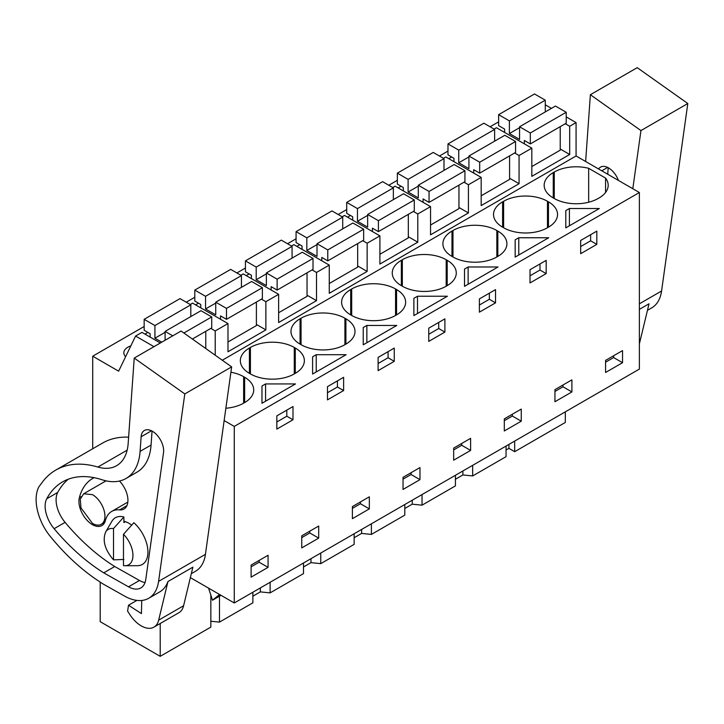 <?xml version="1.0" encoding="UTF-8"?>
<svg xmlns="http://www.w3.org/2000/svg" width="724" height="724" viewBox="0 0 724 724"><rect width="100%" height="100%" fill="white"/><g stroke="black" fill="none" stroke-linecap="round" stroke-linejoin="round"><path stroke-width="1.09" d="M190.358 577.625L234.268 602.974L639.373 369.086L639.373 192.521L576.078 155.977L576.078 122.6L566.213 116.899M551.435 108.374L545.272 104.808M565.317 411.847L565.317 422.445L514.683 451.686L514.683 441.079M498.628 122.772L497.831 122.311L490.076 126.781M576.078 122.6L569.697 126.284L565.29 123.732M560.231 149.008L569.697 154.483L531.823 176.348L531.823 148.148L519.063 155.515L514.646 152.972M215.227 355.231L215.227 330.931L227.988 323.565L227.988 351.764L265.871 329.9L265.871 301.691L278.631 294.324L278.631 322.533L316.506 300.659L316.506 272.459L329.266 265.093L329.266 293.292L367.149 271.428L367.149 243.228L379.901 235.861L379.901 264.061L417.784 242.187L417.784 213.987L430.545 206.621L430.545 234.82L468.419 212.956L468.419 184.756L481.179 177.389L481.179 205.589L519.063 183.715L519.063 155.515M576.078 155.977L222.286 360.235M569.697 154.483L569.697 126.284M639.373 192.521L234.268 426.409L224.141 420.563M599.11 197.933A31.014 17.91 0 0 0 608.187 185.272A31.014 17.91 0 0 0 605.572 178.068L588.657 168.303A31.014 17.91 0 0 0 554.249 172.031L553.254 172.611A31.014 17.91 0 0 0 544.167 185.272A31.014 17.91 0 0 0 553.254 197.933L554.249 198.503A31.014 17.91 0 0 0 598.105 198.503L599.11 197.933M263.771 384.969L265.581 383.928L295.492 383.928L261.97 403.277L261.97 386.019L263.771 384.969M346.126 354.697L312.605 374.046L312.605 356.778L316.225 354.697L346.126 354.697M446.192 259.744L447.188 260.314L447.188 285.636L446.192 286.215L446.192 259.744A31.014 17.91 0 0 0 402.336 259.744L401.34 260.314A31.014 17.91 0 0 0 392.254 272.975A31.014 17.91 0 0 0 401.34 285.636L402.336 286.215A31.014 17.91 0 0 0 446.192 286.215M447.188 285.636A31.014 17.91 0 0 0 456.274 272.975A31.014 17.91 0 0 0 447.188 260.314M396.553 314.877L395.557 315.447L395.557 288.976L396.553 289.555L396.553 314.877A31.014 17.91 0 0 0 405.639 302.216A31.014 17.91 0 0 0 396.553 289.555M395.557 288.976A31.014 17.91 0 0 0 351.692 288.976L350.697 289.555A31.014 17.91 0 0 0 341.61 302.216A31.014 17.91 0 0 0 350.697 314.877L351.692 315.447A31.014 17.91 0 0 0 395.557 315.447M498.04 266.984L464.518 286.333L464.518 269.075L466.328 268.025L468.138 266.984L498.04 266.984M502.61 227.164L503.614 227.743A31.014 17.91 0 0 0 547.471 227.743L547.471 201.272A31.014 17.91 0 0 0 503.614 201.272L502.61 201.842A31.014 17.91 0 0 0 493.533 214.503A31.014 17.91 0 0 0 502.61 227.164L502.61 201.842M547.471 201.272L548.466 201.842L548.466 227.164A31.014 17.91 0 0 0 557.552 214.503A31.014 17.91 0 0 0 548.466 201.842M548.466 227.164L547.471 227.743M515.162 257.101L515.162 239.834L516.963 238.793L518.773 237.753L548.683 237.753L515.162 257.101L515.162 239.834M451.975 256.405L452.971 256.975A31.014 17.91 0 0 0 496.836 256.975L496.836 230.504A31.014 17.91 0 0 0 452.971 230.504L451.975 231.083A31.014 17.91 0 0 0 442.889 243.744A31.014 17.91 0 0 0 451.975 256.405L451.975 231.083M496.836 230.504L497.831 231.083L497.831 256.405A31.014 17.91 0 0 0 506.909 243.744A31.014 17.91 0 0 0 497.831 231.083M497.831 256.405L496.836 256.975M413.884 298.306L417.495 296.225L447.405 296.225L413.884 315.574L413.884 298.306L413.884 315.574M366.86 325.456L396.761 325.456L363.24 344.805L363.24 327.547L365.05 326.497L366.86 325.456L366.86 342.724M294.279 347.448A31.014 17.91 0 0 0 250.413 347.448L249.418 348.027A31.014 17.91 0 0 0 240.341 360.688A31.014 17.91 0 0 0 249.418 373.349L250.413 373.919A31.014 17.91 0 0 0 294.279 373.919L294.279 347.448L295.274 348.027L295.274 373.349A31.014 17.91 0 0 0 304.361 360.688A31.014 17.91 0 0 0 295.274 348.027M295.274 373.349L294.279 373.919M300.062 318.786A31.014 17.91 0 0 0 290.976 331.447A31.014 17.91 0 0 0 300.062 344.108L301.057 344.687A31.014 17.91 0 0 0 344.914 344.687L344.914 318.216A31.014 17.91 0 0 0 301.057 318.216L300.062 318.786L300.062 344.108M344.914 318.216L345.909 318.786L345.909 344.108A31.014 17.91 0 0 0 354.995 331.447A31.014 17.91 0 0 0 345.909 318.786M345.909 344.108L344.914 344.687M565.797 227.87L565.797 210.603L567.607 209.553L569.417 208.512L599.318 208.512L565.797 227.87L565.797 210.603M225.87 408.236A31.014 17.91 0 0 0 243.635 403.159L244.64 402.58A31.014 17.91 0 0 0 253.717 389.919A31.014 17.91 0 0 0 244.64 377.258L243.635 376.688A31.014 17.91 0 0 0 230.902 372.245M234.268 602.974L234.268 426.409M622.531 350.615L622.531 362.706L605.581 372.489L605.581 360.398L622.531 350.615M284.903 411.214L292.985 406.553L292.985 419.793L276.83 429.115L276.83 415.875L284.903 411.214M301.754 535.814L318.696 526.031L318.696 538.113L301.754 547.905L301.754 535.814M487.46 294.27L495.533 289.609L495.533 302.849L479.388 312.171L479.388 298.931L487.46 294.27M428.753 341.402L428.753 328.171L444.898 318.85L444.898 332.081L428.753 341.402M554.946 389.639L571.897 379.856L571.897 391.937L554.946 401.72L554.946 389.639M530.022 282.93L530.022 269.699L546.177 260.378L546.177 273.609L530.022 282.93M521.253 421.178L504.311 430.961L504.311 418.87L521.253 409.087L521.253 421.178L512.348 416.038L504.311 420.68M419.974 467.559L419.974 479.65L403.033 489.433L403.033 477.342L419.974 467.559M343.619 390.553L343.619 377.322L327.474 386.643L327.474 399.874L343.619 390.553L337.438 386.987L327.474 392.743M378.109 357.403L394.263 348.081L394.263 361.321L378.109 370.643L378.109 357.403M369.34 508.881L369.34 496.8L352.389 506.583L352.389 518.665L369.34 508.881L360.434 503.741L352.389 508.384M580.666 253.699L580.666 240.458L596.811 231.137L596.811 244.377L580.666 253.699M268.061 567.354L251.119 577.137L251.119 565.055L268.061 555.272L268.061 567.354L259.156 562.213L251.119 566.856M470.618 438.328L470.618 450.409L453.667 460.192L453.667 448.111L470.618 438.328M506.058 450.02L508.927 448.364L514.683 451.686M506.058 446.056L506.058 456.663L472.663 475.94L462.889 474.944L455.423 479.252M455.423 475.297L455.423 485.894L422.029 505.171L412.246 504.176L404.779 508.492M404.779 504.528L404.779 515.135L371.394 534.412L361.611 533.416L354.145 537.724M354.145 533.769L354.145 544.367L320.75 563.643L310.976 562.648L303.501 566.964M303.501 563L303.501 573.607L270.115 592.884L260.332 591.888L252.866 596.196M252.866 592.241L252.866 602.839L219.472 622.115L210.847 621.237M210.847 595.146L210.847 627.093L160.212 656.333L100.193 621.681L100.193 582.096M144.157 326.497L92.717 356.199L92.717 448.753M447.984 151.081L439.441 156.022M397.349 180.321L388.806 185.254M346.715 209.553L338.162 214.494M296.071 238.793L287.528 243.726M245.436 268.025L236.884 272.966M194.792 297.265L186.249 302.198M160.348 342.986L141.967 332.37L135.587 336.054L118.636 371.159L92.717 356.199M144.954 334.099L147.868 332.416M398.146 187.914L401.06 186.231M296.867 246.386L299.79 244.703M195.589 304.858L198.512 303.175M448.789 158.683L451.704 156.999M347.511 217.155L350.425 215.471M246.232 275.627L249.147 273.943M130.818 345.927A13.647 7.883 0 0 0 123.831 352.805A13.647 7.883 0 0 0 125.614 356.697M531.823 148.148L496.429 127.723L494.067 129.089M509.587 178.249L519.063 183.715M481.179 177.389L445.794 156.954L443.432 158.321M468.419 184.756L464.012 182.204M458.953 207.48L468.419 212.956M430.545 206.621L395.159 186.195L392.788 187.561M417.784 213.987L413.368 211.444M408.318 236.721L417.784 242.187M379.901 235.861L344.515 215.426L342.153 216.793M367.149 243.228L362.733 240.676M357.674 265.952L367.149 271.428M329.266 265.093L293.881 244.658L291.51 246.024M316.506 272.459L312.098 269.916M307.039 295.193L316.506 300.659M278.631 294.324L243.237 273.898L240.875 275.265M265.871 301.691L261.454 299.148M256.396 324.424L265.871 329.9M227.988 323.565L192.602 303.13L190.231 304.496M215.227 330.931L210.82 328.388M153.977 346.669L135.587 336.054M160.212 623.509L160.212 656.333M605.572 192.475L605.572 178.068M588.657 202.24L588.657 168.303M261.97 386.019L261.97 403.277M265.581 383.928L265.581 401.196M292.985 419.793L286.804 416.219L276.83 421.974M286.804 416.219L286.804 410.119M337.438 386.987L337.438 380.887M312.605 356.778L312.605 374.046M316.225 354.697L316.225 371.955M495.533 302.849L489.352 299.274L479.388 305.03M489.352 299.274L489.352 293.175M464.518 269.075L464.518 286.333M468.138 266.984L468.138 284.251M518.773 237.753L518.773 255.011M546.177 273.609L539.995 270.043L530.022 275.799M539.995 270.043L539.995 263.943M417.495 296.225L417.495 313.483M444.898 332.081L438.717 328.515L428.753 334.271M438.717 328.515L438.717 322.415M394.263 361.321L388.082 357.747L378.109 363.502M388.082 357.747L388.082 351.647M363.24 327.547L363.24 344.805M569.417 208.512L569.417 225.779M596.811 244.377L590.63 240.811L580.666 246.558M590.63 240.811L590.63 234.703M613.626 355.756L613.626 357.566L605.581 362.208M622.531 362.706L613.626 357.566M309.8 531.172L309.8 532.982L301.754 537.624M318.696 538.113L309.8 532.982M562.991 384.996L562.991 386.797L554.946 391.44M571.897 391.937L562.991 386.797M512.348 414.228L512.348 416.038M411.078 472.7L411.078 474.51L403.033 479.152M419.974 479.65L411.078 474.51M360.434 501.931L360.434 503.741M259.156 560.403L259.156 562.213M461.713 443.468L461.713 445.269L453.667 449.912M470.618 450.409L461.713 445.269M219.472 622.115L219.472 596.196M260.332 587.933L260.332 591.888M270.115 592.884L270.115 582.286M310.976 558.693L310.976 562.648M320.75 563.643L320.75 553.046M361.611 529.461L361.611 533.416M371.394 534.412L371.394 523.814M412.246 500.221L412.246 504.176M422.029 505.171L422.029 494.573M462.889 470.989L462.889 474.944M472.663 475.94L472.663 465.342M508.927 444.4L508.927 448.364M208.557 588.132L212.512 600.214L219.562 594.485M123.885 516.963A26.96 15.566 60 0 0 112.139 520.873A26.96 15.566 60 0 0 111.831 521.37L105.813 531.751A20.444 11.801 60 0 1 113.514 528.529L123.885 516.963L123.885 522.547L125.361 521.687M92.482 523.416L80.97 507.886L80.264 499.171L83.676 493.777L92.482 494.646A17.62 10.172 60 0 1 103.994 510.176A17.62 10.172 60 0 1 101.288 524.294A17.62 10.172 60 0 1 92.482 523.416M221.001 595.318L212.512 600.214M113.514 528.529L113.514 559.86L123.885 559.453M123.478 534.285L133.85 522.719A26.96 15.566 60 0 1 145.596 561.299A26.96 15.566 60 0 1 137.424 565.697L124.99 565.734A20.444 11.801 60 0 1 123.478 565.616L123.478 534.285A20.444 11.801 60 0 1 131.18 562.394A20.444 11.801 60 0 1 124.99 565.734M105.813 531.751C102.175 540.231 104.745 549.597 113.514 559.86M545.272 111.93L545.272 100.174L534.511 93.966L498.628 114.682L498.628 125.614L504.61 129.071L504.61 132.438M524.348 143.832L524.348 140.465L530.321 143.922L566.213 123.198L566.213 112.265L555.453 106.057L519.57 126.772L519.57 139.433L509.388 133.56L509.388 120.89L498.628 114.682M531.823 166.565L560.231 150.167L560.231 126.655M545.272 100.174L509.388 120.89M519.57 127.677L509.388 133.56M566.213 112.265L530.321 132.981L519.57 126.772M530.321 143.922L530.321 132.981M494.628 141.171L494.628 129.415L483.876 123.198L447.984 143.922L447.984 154.855L453.966 158.303L453.966 161.669M473.704 173.072L473.704 169.706L479.686 173.154L515.569 152.438L515.569 141.497L504.809 135.288L468.926 156.004L468.926 168.665L458.745 162.791L458.745 150.13L447.984 143.922M481.179 195.806L509.587 179.398L509.587 155.886M494.628 129.415L458.745 150.13M468.926 156.918L458.745 162.791M515.569 141.497L479.686 162.221L468.926 156.004M479.686 173.154L479.686 162.221M443.993 170.402L443.993 158.647L433.233 152.438L397.349 173.154L397.349 184.086L403.331 187.543L403.331 190.91M423.069 202.304L423.069 198.937L429.051 202.394L464.935 181.67L464.935 170.737L454.174 164.529L418.291 185.244L418.291 197.905L408.11 192.023L408.11 179.362L397.349 173.154M430.545 225.037L458.953 208.639L458.953 185.127M443.993 158.647L408.11 179.362M418.291 186.149L408.11 192.023M464.935 170.737L429.051 191.453L418.291 185.244M429.051 202.394L429.051 191.453M393.358 199.643L393.358 187.887L382.598 181.67L346.715 202.394L346.715 213.327L352.688 216.775L352.688 220.141M372.426 231.544L372.426 228.178L378.408 231.626L414.291 210.91L414.291 199.969L403.539 193.761L367.647 214.476L367.647 227.137L357.466 221.263L357.466 208.602L346.715 202.394M379.901 254.278L408.318 237.87L408.318 214.358M393.358 187.887L357.466 208.602M367.647 215.39L357.466 221.263M414.291 199.969L378.408 220.693L367.647 214.476M378.408 231.626L378.408 220.693M342.714 228.875L342.714 217.119L331.954 210.91L296.071 231.626L296.071 242.558L302.053 246.015L302.053 249.382M321.791 260.776L321.791 257.409L327.773 260.866L363.656 240.142L363.656 229.209L352.896 223.001L317.012 243.717L317.012 256.377L306.831 250.495L306.831 237.834L296.071 231.626M329.266 283.509L357.674 267.111L357.674 243.599M342.714 217.119L306.831 237.834M317.012 244.622L306.831 250.495M363.656 229.209L327.773 249.925L317.012 243.717M327.773 260.866L327.773 249.925M292.08 258.115L292.08 246.359L281.319 240.142L245.436 260.866L245.436 271.799L251.418 275.247L251.418 278.613M271.147 290.016L271.147 286.641L277.129 290.098L313.021 269.382L313.021 258.441L302.261 252.233L266.369 272.948L266.369 285.609L256.196 279.736L256.196 267.075L245.436 260.866M278.631 312.741L307.039 296.342L307.039 272.83M292.08 246.359L256.196 267.075M266.369 273.853L256.196 279.736M313.021 258.441L277.129 279.165L266.369 272.948M277.129 290.098L277.129 279.165M241.436 287.347L241.436 275.591L230.685 269.382L194.792 290.098L194.792 301.03L200.774 304.487L200.774 307.854M220.512 319.248L220.512 315.881L226.494 319.338L262.378 298.614L262.378 287.681L251.617 281.473L215.734 302.189L215.734 314.849L205.553 308.967L205.553 296.306L194.792 290.098M227.988 341.981L256.396 325.583L256.396 302.071M241.436 275.591L205.553 296.306M215.734 303.094L205.553 308.967M262.378 287.681L226.494 308.397L215.734 302.189M226.494 319.338L226.494 308.397M190.801 316.587L190.801 304.831L180.041 298.614L144.157 319.329L144.157 330.271L150.139 333.719L150.139 337.085M192.376 339.031L211.743 327.854L211.743 316.913L200.982 310.705L165.099 331.42L165.099 340.244M205.761 348.516L205.761 331.302M190.801 304.831L154.918 325.547L144.157 319.329M165.099 332.325L154.918 338.208L154.918 325.547M161.769 342.162L154.918 338.208M211.743 316.913L183.878 333.004M172.737 335.836L165.099 331.42M687.8 103.523L640.948 130.573L590.377 94.717L637.22 67.667L687.8 103.523L661.573 291.003A49.341 28.489 60 0 1 651.736 307.854L647.455 310.325M639.373 309.365L649.03 303.799L639.735 342.398A25.376 14.652 60 0 1 639.373 343.647M640.948 130.573L632.812 188.729M585.635 161.497L590.377 94.717M598.612 168.991A15.937 9.204 60 0 1 600.549 167.117A15.937 9.204 60 0 1 618.423 180.421M608.196 167.724L607.735 174.258M231.653 366.878L184.801 393.919L134.23 358.072L181.081 331.022L231.653 366.878L205.426 554.349A49.341 28.489 60 0 1 195.598 571.209L191.308 573.679M184.801 393.919L158.583 581.399A49.341 28.489 60 0 1 148.746 598.259A49.341 28.489 60 0 1 124.474 596.042L104.021 584.503A45.114 26.046 60 0 1 101.07 582.684L97.251 580.123A162.122 93.595 60 0 1 50.209 536.312A38.064 21.973 60 0 1 40.888 520.837A41.53 23.983 60 0 1 38.815 486.926L42.218 482.329A126.872 73.251 60 0 1 55.766 470.093A126.872 73.251 60 0 1 97.894 467.043L127.153 450.147M183.588 605.753L158.665 620.142L167.959 581.544L192.883 567.154L183.588 605.753A25.376 14.652 60 0 1 178.846 612.748L153.922 627.138A25.376 14.652 60 0 1 129.768 614.477L127.596 611.137L128.51 605.219L141.424 613.617L141.75 600.467M167.959 581.544A49.341 28.489 60 0 1 159.705 591.924L148.746 598.259M55.766 470.093L102.618 443.043A126.872 73.251 60 0 1 128.619 437.169M97.894 467.043A56.391 32.553 60 0 0 116.618 465.686A56.391 32.553 60 0 0 128.175 443.414L134.23 358.072M126.039 478.474A68.599 39.603 60 0 0 140.094 451.378L141.135 436.762A15.937 9.204 60 0 1 141.225 435.911A15.937 9.204 60 0 1 144.402 430.463A15.937 9.204 60 0 1 157.443 435.577A15.937 9.204 60 0 1 163.515 452.636L145.786 579.399A24.987 14.426 60 0 1 140.809 587.933A24.987 14.426 60 0 1 128.519 586.811L103.758 572.847A162.122 93.595 60 0 1 54.119 528.692A24.028 13.874 60 0 1 46.743 498.773A113.243 65.386 60 0 1 62.581 481.894A113.243 65.386 60 0 1 102.102 479.768A68.599 39.603 60 0 0 126.039 478.474L137.008 472.139A68.599 39.603 60 0 0 151.063 445.052L152.049 431.079M158.665 620.142A25.376 14.652 60 0 1 153.922 627.138M68.328 479.188A113.243 65.386 -120 0 0 57.712 492.438A24.028 13.874 -120 0 0 65.088 522.366A162.122 93.595 -120 0 0 114.718 566.512L139.479 580.476A24.987 14.426 60 0 0 145.026 582.576M114.718 566.512L103.758 572.847M136.881 600.395L128.51 605.219M104.745 481.605A72.337 41.766 60 0 1 105.052 480.609M94.129 477.677A72.337 41.766 -120 0 0 92.699 478.437A72.337 41.766 -120 0 0 79.359 497.669A19.032 10.987 -120 0 0 85.694 518.719A19.032 10.987 -120 0 0 101.894 525.57A19.032 10.987 -120 0 0 105.405 520.511A34.272 19.792 -120 0 1 111.731 511.406A34.272 19.792 -120 0 1 119.614 509.877A19.032 10.987 -120 0 0 123.985 509.035A19.032 10.987 -120 0 0 119.487 481.026M131.659 525.153A21.847 12.616 -120 0 0 128.863 523.244A21.847 12.616 -120 0 0 123.885 521.325M553.254 197.933L553.254 172.611M554.249 172.031L554.249 198.503M401.34 285.636L401.34 260.314M402.336 259.744L402.336 286.215M350.697 314.877L350.697 289.555M351.692 288.976L351.692 315.447M503.614 201.272L503.614 227.743M452.971 230.504L452.971 256.975M250.413 373.919L250.413 347.448M249.418 373.349L249.418 348.027M301.057 318.216L301.057 344.687M244.64 402.58L244.64 377.258M243.635 403.159L243.635 376.688M219.861 594.657L218.476 595.454M639.373 303.818L661.573 291.003M607.635 167.434L601.78 170.81M158.583 581.399L205.426 554.349M57.712 492.438L46.743 498.773M140.094 451.378L151.063 445.052M151.488 430.789L141.135 436.762M128.519 586.811L139.479 580.476M65.088 522.366L54.119 528.692M126.908 505.669L119.614 509.877M81.07 496.673L79.359 497.669M83.667 493.768L106.057 480.845M101.288 524.294L104.79 522.276M127.831 502.103L111.731 511.406"/></g></svg>
